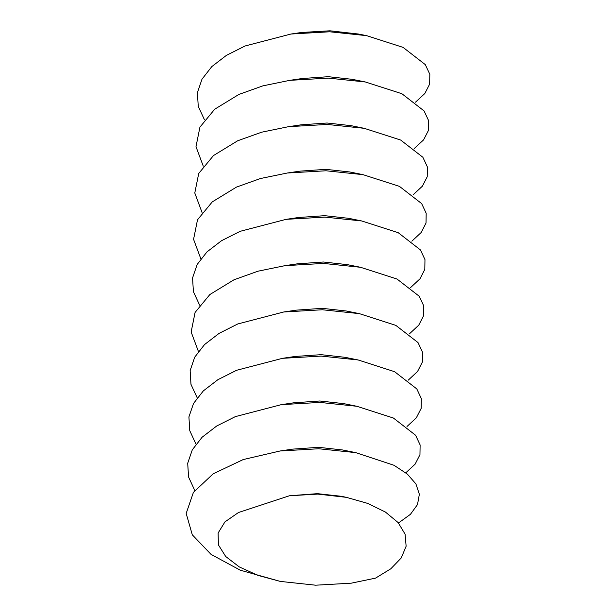 <?xml version="1.0" encoding="UTF-8"?>
<svg xmlns="http://www.w3.org/2000/svg" width="616" height="616" viewBox="0 0 616 616"><rect width="100%" height="100%" fill="white"/><g stroke="black" fill="none" stroke-linecap="round" stroke-linejoin="round"><path stroke-width="0.92" d="M375.537 578.131L390.837 568.776L401.247 557.957L406.129 546.215L405.097 534.172L398.09 522.537L385.408 512.042L367.775 503.426L346.338 497.335L317.794 494.094L289.412 495.772L238.492 512.512L224.94 521.891L218.095 533.048L218.418 544.921L225.71 556.502L239.247 566.897L257.904 575.375L280.319 581.412L315.631 585.2L351.259 583.175L375.537 578.131L351.259 583.175M346.338 497.335L341.303 496.288L317.371 493.655L289.412 495.772M398.483 522.984L410.433 514.322L417.502 504.573L419.357 494.255L415.916 483.914L407.33 474.081L393.994 465.28L355.671 452.614L318.734 448.756L280.041 450.989L243.189 459.567L213.167 473.82L193.409 492.384L186.178 513.428L192.3 534.827L211.057 554.4L240.294 570.2L280.319 581.412M355.671 452.614L342.511 449.957L318.58 447.324L292.608 449.133L280.041 450.989M405.79 472.818L415.115 464.156L419.958 454.708L420.12 444.921L415.592 435.243L393.385 418.025L356.88 406.283L319.95 402.425L281.258 404.658L235.335 416.624L216.686 426.018L202.11 437.229L192.3 449.819L187.703 463.255L188.55 477L194.779 490.475M356.88 406.283L343.728 403.626L319.796 400.993L293.824 402.802L281.258 404.658M407.007 426.488L416.331 417.825L421.167 408.377L421.329 398.591L416.801 388.912L394.594 371.694L358.096 359.952L321.159 356.094L282.467 358.327L236.552 370.293L217.895 379.687L203.326 390.898L193.509 403.488L188.919 416.924L189.759 430.669L195.996 444.144M358.096 359.952L344.937 357.295L321.013 354.67L295.033 356.471L282.467 358.327M408.223 380.157L417.54 371.494L422.383 362.046L422.545 352.26L418.018 342.588L395.811 325.364L359.305 313.621L322.376 309.763L283.683 311.996L237.768 323.962L219.111 333.356L204.535 344.575L194.725 357.157L190.136 370.593L190.975 384.338L197.205 397.813M359.305 313.621L346.154 310.972L322.222 308.339L296.25 310.148L283.683 311.996M409.432 333.826L418.757 325.163L423.592 315.715L423.754 305.929L419.227 296.257L397.02 279.033L360.522 267.29L323.585 263.432L284.892 265.673L257.996 271.194L234.026 279.764L209.848 294.548L195.079 312.451L191.145 331.986L198.421 351.482M360.522 267.29L347.362 264.641L323.439 262.008L297.459 263.817L284.892 265.673M410.649 287.503L419.966 278.84L424.809 269.392L424.971 259.598L420.443 249.927L398.236 232.709L361.738 220.967L324.801 217.101L286.109 219.342L240.194 231.308L221.537 240.702L206.961 251.913L197.151 264.495L192.562 277.939L193.401 291.684L199.63 305.159M361.738 220.967L348.579 218.31L324.647 215.677L298.675 217.487L286.109 219.342M411.858 241.172L421.182 232.509L426.018 223.061L426.18 213.275L421.66 203.596L399.453 186.379L362.947 174.636L326.01 170.778L287.318 173.011L260.422 178.532L236.452 187.11L212.274 201.886L197.505 219.797L193.57 239.331L200.847 258.828M362.947 174.636L349.788 171.98L325.864 169.346L299.892 171.156L287.318 173.011M413.074 194.841L422.391 186.178L427.235 176.73L427.396 166.944L422.869 157.265L400.662 140.048L364.164 128.305L327.227 124.447L288.534 126.68L261.638 132.201L237.668 140.779L213.49 155.555L198.722 173.466L194.787 193.001L202.056 212.497M364.164 128.305L351.005 125.649L327.073 123.015L301.101 124.825L288.534 126.68M414.283 148.51L423.608 139.847L428.451 130.399L428.605 120.613L424.085 110.942L401.878 93.717L365.373 81.974L328.444 78.117L289.751 80.349L262.855 85.87L238.885 94.448L214.699 109.224L199.93 127.135L195.996 146.67L203.272 166.166M365.373 81.974L352.221 79.325L328.29 76.692L302.317 78.502L289.751 80.349M415.5 102.179L424.824 93.517L429.66 84.069L429.822 74.282L425.294 64.611L403.087 47.386L366.589 35.643L329.652 31.786L290.96 34.026L245.045 45.992L226.388 55.378L211.812 66.597L202.002 79.179L197.413 92.623L198.252 106.36L204.481 119.835M366.589 35.643L358.466 34.042L329.922 30.8L301.54 32.479L290.96 34.026"/></g></svg>
